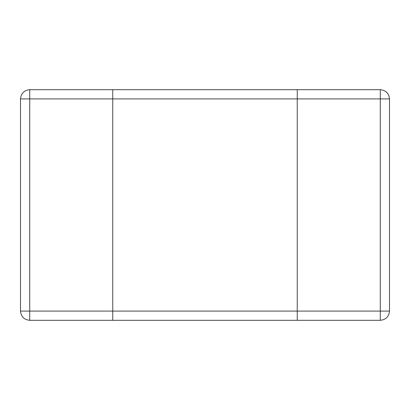 <?xml version="1.0" encoding="UTF-8"?>
<svg xmlns="http://www.w3.org/2000/svg" width="410" height="410" viewBox="0 0 410 410"><rect width="100%" height="100%" fill="white"/><g stroke="black" fill="none" stroke-linecap="round" stroke-linejoin="round"><path stroke-width="0.61" d="M380.275 89.687L380.275 98.912L389.5 98.912C388.916 93.347 385.841 90.272 380.275 89.687L297.25 89.687L297.25 98.912L297.25 89.687L112.75 89.687L112.75 98.912L112.75 89.687L29.725 89.687C24.159 90.272 21.084 93.347 20.5 98.912L20.5 311.087C21.084 316.653 24.159 319.728 29.725 320.312L29.725 311.087L20.5 311.087M29.725 320.312L297.25 320.312L297.25 98.912L112.75 98.912L112.75 320.312L112.75 98.912L20.5 98.912M29.725 89.687L29.725 311.087L380.275 311.087L380.275 98.912L297.25 98.912L297.25 320.312L380.275 320.312C385.841 319.728 388.916 316.653 389.5 311.087L389.5 98.912M380.275 320.312L380.275 311.087L389.5 311.087"/></g></svg>
